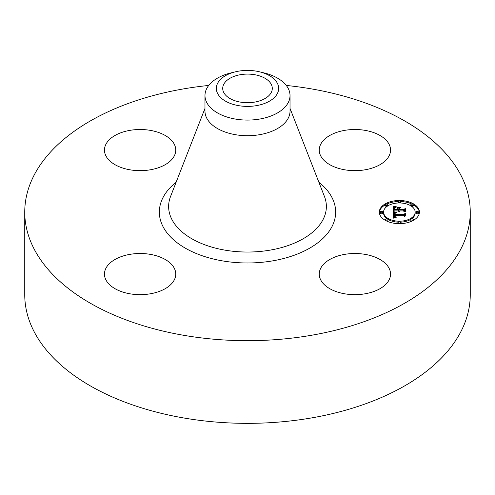 <?xml version="1.0" encoding="UTF-8"?>
<svg xmlns="http://www.w3.org/2000/svg" width="495" height="495" viewBox="0 0 495 495"><rect width="100%" height="100%" fill="white"/><g stroke="black" fill="none" stroke-linecap="round" stroke-linejoin="round"><path stroke-width="0.74" d="M389.089 268.29A35.64 20.58 180 0 1 390.53 274.082A35.64 20.58 180 0 1 359.958 294.451A35.64 20.58 180 0 1 320.692 279.879A35.64 20.58 180 0 1 319.25 274.082A35.64 20.58 180 0 1 349.823 253.718A35.64 20.58 180 0 1 389.089 268.29M286.271 85.443A222.75 128.601 180 0 1 470.25 212.083L470.25 294.754A222.75 128.601 180 0 1 310.21 418.151A222.75 128.601 180 0 1 24.75 294.754L24.75 212.083A222.75 128.601 180 0 1 184.79 88.679A222.75 128.601 180 0 1 208.729 85.443M470.25 212.083A222.75 128.601 180 0 1 310.21 335.486A222.75 128.601 180 0 1 24.75 212.083M150.14 293.826A35.64 20.58 180 0 1 104.47 274.082A35.64 20.58 180 0 1 130.074 254.337A35.64 20.58 180 0 1 175.75 274.082A35.64 20.58 180 0 1 150.14 293.826M105.911 155.875A35.64 20.58 180 0 1 104.47 150.078A35.64 20.58 180 0 1 135.042 129.715A35.64 20.58 180 0 1 174.308 144.286A35.64 20.58 180 0 1 175.75 150.078A35.64 20.58 180 0 1 145.177 170.447A35.64 20.58 180 0 1 105.911 155.875M344.86 130.333A35.64 20.58 180 0 1 390.53 150.078A35.64 20.58 180 0 1 364.926 169.822A35.64 20.58 180 0 1 319.25 150.078A35.64 20.58 180 0 1 344.86 130.333M240.521 74.677A24.787 14.312 180 0 1 272.287 88.407A24.787 14.312 180 0 1 254.48 102.137A24.787 14.312 180 0 1 222.713 88.407A24.787 14.312 180 0 1 240.521 74.677M277.404 93.475A31.166 17.993 0 0 0 259.603 71.825A31.166 17.993 0 0 0 235.397 71.825A31.166 17.993 0 0 0 217.596 83.339A31.166 17.993 0 0 0 238.726 105.67A31.166 17.993 0 0 0 277.404 93.475M259.603 71.825L264.014 72.901A42.527 24.552 0 0 1 290.027 95.523A42.527 24.552 0 0 1 288.307 102.434A42.527 24.552 180 0 1 259.473 119.085A42.527 24.552 0 0 1 204.973 95.523A42.527 24.552 0 0 1 206.693 88.611A42.527 24.552 180 0 1 230.986 72.901L235.397 71.825M290.027 95.523L290.027 111.146A42.527 24.552 180 0 1 259.473 134.708A42.527 24.552 180 0 1 204.973 111.146L204.973 95.523M399.372 223.66A20.047 11.577 180 0 1 379.325 212.083A20.047 11.577 180 0 1 399.372 200.506A20.047 11.577 180 0 1 419.42 212.083A20.047 11.577 180 0 1 399.372 223.66L399.372 223.127A1.213 0.699 180 0 1 398.159 222.428A1.213 0.699 180 0 1 399.372 221.729A1.213 0.699 180 0 1 400.591 222.428A1.213 0.699 180 0 1 399.372 223.127M398.221 201.521A20.047 11.577 0 0 0 386.787 204.064M385.487 204.726A20.047 11.577 0 0 0 379.343 212.578M419.401 212.578A20.047 11.577 0 0 0 413.263 204.726M411.964 204.064A20.047 11.577 0 0 0 400.529 201.521M400.505 222.168A15.797 9.12 0 0 0 410.838 219.347M411.791 218.716A15.797 9.12 0 0 0 415.169 213.073L415.169 212.083A15.797 9.12 180 0 1 399.372 221.203A15.797 9.12 180 0 1 383.582 212.083A15.797 9.12 180 0 1 399.372 202.962A15.797 9.12 180 0 1 415.169 212.083M383.582 212.083L383.582 213.073A15.797 9.12 0 0 0 386.96 218.716M387.913 219.347A15.797 9.12 0 0 0 398.246 222.168M380.24 212.083L380.24 213.073A1.213 0.699 0 0 0 381.453 213.778A1.213 0.699 0 0 0 382.666 213.073L382.666 212.083A1.213 0.699 180 0 1 381.453 212.782A1.213 0.699 180 0 1 380.24 212.083A1.213 0.699 180 0 1 381.453 211.384A1.213 0.699 180 0 1 382.666 212.083M400.505 202.987A1.213 0.699 0 0 0 400.591 202.727L400.591 201.737A1.213 0.699 180 0 1 399.372 202.436A1.213 0.699 180 0 1 398.159 201.737A1.213 0.699 180 0 1 399.372 201.032A1.213 0.699 180 0 1 400.591 201.737M398.159 201.737L398.159 202.727A1.213 0.699 0 0 0 398.246 202.987M385.487 204.763A1.213 0.699 180 0 1 386.7 204.064A1.213 0.699 180 0 1 387.919 204.763A1.213 0.699 180 0 1 386.7 205.468A1.213 0.699 180 0 1 385.487 204.763L385.487 205.759A1.213 0.699 0 0 0 386.7 206.458A1.213 0.699 0 0 0 386.96 206.446M387.913 205.809A1.213 0.699 0 0 0 387.919 205.759L387.919 204.763M416.078 212.083L416.078 213.073A1.213 0.699 0 0 0 417.297 213.778A1.213 0.699 0 0 0 418.51 213.073L418.51 212.083A1.213 0.699 180 0 1 417.297 212.782A1.213 0.699 180 0 1 416.078 212.083A1.213 0.699 180 0 1 417.297 211.384A1.213 0.699 180 0 1 418.51 212.083M411.791 206.446A1.213 0.699 0 0 0 412.044 206.458A1.213 0.699 0 0 0 413.263 205.759L413.263 204.763A1.213 0.699 180 0 1 412.044 205.468A1.213 0.699 180 0 1 410.831 204.763A1.213 0.699 180 0 1 412.044 204.064A1.213 0.699 180 0 1 413.263 204.763M410.831 204.763L410.831 205.759A1.213 0.699 0 0 0 410.838 205.809M398.159 222.428L398.159 223.418A1.213 0.699 0 0 0 398.221 223.635M400.529 223.635A1.213 0.699 0 0 0 400.591 223.418L400.591 222.428M385.487 219.396A1.213 0.699 180 0 1 386.7 218.697A1.213 0.699 180 0 1 387.919 219.396A1.213 0.699 180 0 1 386.7 220.102A1.213 0.699 180 0 1 385.487 219.396L385.487 220.393A1.213 0.699 0 0 0 385.487 220.43M386.787 221.092A1.213 0.699 0 0 0 387.919 220.393L387.919 219.396M410.831 219.396A1.213 0.699 180 0 1 412.044 218.697A1.213 0.699 180 0 1 413.263 219.396A1.213 0.699 180 0 1 412.044 220.102A1.213 0.699 180 0 1 410.831 219.396L410.831 220.393A1.213 0.699 0 0 0 411.964 221.092M413.263 220.43A1.213 0.699 0 0 0 413.263 220.393L413.263 219.396M393.377 212.077L396.031 212.813L394.441 213.364L394.168 214.589L403.66 214.651L404.619 214.05L404.619 216.365L403.592 215.653L394.874 215.653L395.041 216.593L396.087 217.119L394.967 216.785L394.645 215.709L394.218 215.653L394.459 216.958L396.179 217.404L393.463 218.14L393.377 212.077M393.927 211.761L396.489 212.491L393.927 211.94M395.295 213.11L394.88 214.236L403.691 214.242L405.337 213.438L405.337 216.024L405.102 213.716L403.759 214.397L394.633 214.397L394.732 213.469L395.295 213.11M393.377 211.613L393.377 206.365L396.006 207.195L394.336 207.999L394.107 209.917L398.203 209.917L394.589 209.608L394.633 208.246L395.48 207.504L394.849 208.246L394.824 209.484L398.203 209.484L398.203 208.723L396.724 207.912L400.393 207.912L398.939 208.76L398.939 209.917L403.357 209.917L404.495 209.274L404.495 211.755L403.357 210.932L399.589 210.932L399.911 211.712L398.939 210.932L399.446 211.934L398.203 210.932L394.509 210.932L393.377 211.613L393.377 207.356L394.521 207.807M393.915 205.976L396.594 206.891L393.915 206.149M397.033 207.541L400.814 207.541L397.033 207.671M399.675 208.445L399.675 209.484L403.425 209.484L405.337 208.593L405.337 211.52L405.102 208.878L403.53 209.608L399.44 209.608L399.675 208.445M404.495 211.755L404.495 210.264L403.357 210.913L398.939 210.913L398.939 209.917M398.939 208.902L398.203 208.902M394.806 209.36L394.781 208.946L394.577 209.472M398.203 209.917L398.203 210.913L394.107 210.913L394.107 209.917M399.088 211.52L399.088 211.835M399.032 211.439L399.032 211.817M398.982 211.353L398.982 211.798M398.951 211.266L398.951 211.786M398.933 211.173L398.933 211.773M398.921 211.08L398.921 211.773M399.669 211.229L399.669 211.551M399.632 211.155L399.632 211.52M399.607 211.08L399.607 211.501M403.357 209.917L403.357 210.913M394.781 209.032L394.781 209.608M394.781 207.956L394.781 208.748M394.701 208.092L394.701 209.088M394.633 208.246L394.633 209.237M394.589 208.414L394.589 209.404M394.558 208.599L394.558 209.206M394.113 208.952L394.113 209.731M395.183 206.997L395.183 207.461M395.047 206.966L395.047 207.516M394.917 206.929L394.917 207.572M394.8 206.898L394.8 207.628M394.595 206.836L394.595 207.751M394.422 206.78L394.422 207.776M394.23 206.712L394.23 207.708M394.131 206.675L394.131 207.665M394.02 206.632L394.02 207.622M393.902 206.588L393.902 207.578M394.391 216.878L394.206 217.497L394.168 216.148M404.619 216.365L404.619 215.04L403.66 215.641L394.168 215.579L394.131 214.131M394.404 213.401L393.395 213.073M395.245 217.311L395.245 217.658M395.097 217.274L395.097 217.695M394.961 217.237L394.961 217.726M394.837 217.194L394.837 217.757M394.725 217.144L394.725 217.788M394.626 217.088L394.626 217.812M394.54 217.027L394.54 217.831M394.459 216.958L394.459 217.856M394.329 216.798L394.329 217.788M394.28 216.705L394.28 217.701M394.243 216.612L394.243 217.602M394.206 216.507L394.206 217.497M394.187 216.389L394.187 217.385M394.168 216.272L394.168 217.262M394.645 215.709L394.645 216.167M394.954 216.457L394.954 216.779M394.923 216.383L394.923 216.748M403.66 214.651L403.66 215.641M394.168 214.589L394.168 215.579M394.156 214.496L394.156 215.486M394.144 214.403L394.144 215.399M394.138 214.316L394.138 215.306M394.131 214.224L394.131 215.214M395.264 212.652L395.264 213.011M395.121 212.621L395.121 213.048M394.991 212.59L394.991 213.085M394.868 212.553L394.868 213.128M394.744 212.516L394.744 213.178M394.633 212.485L394.633 213.234M393.5 212.114L393.5 213.11M405.102 214.712L405.102 216.142M405.337 216.024L405.102 214.545M394.861 213.314L394.861 213.914M394.787 213.388L394.787 214.378M394.732 213.469L394.732 214.397M394.688 213.574L394.688 214.397M394.657 213.704L394.657 214.397M394.626 213.939L394.626 214.292M405.337 213.438L405.337 214.434M394.855 214.019L394.855 214.397M405.102 209.868L405.102 211.65M405.337 211.52L405.102 209.694M290.027 108.411L324.442 196.484A78.872 45.54 180 0 1 269.707 250.198A78.872 45.54 180 0 1 170.558 196.484L204.973 108.411M318.86 182.197A88.153 50.898 180 0 1 272.318 260.921A88.153 50.898 180 0 1 175.465 241.418A88.153 50.898 180 0 1 176.14 182.197M395.332 207.034L395.332 207.405M393.779 206.533L393.779 207.529M393.655 206.483L393.655 207.473M393.519 206.421L393.519 207.417M399.372 202.436L399.372 202.962"/></g></svg>
